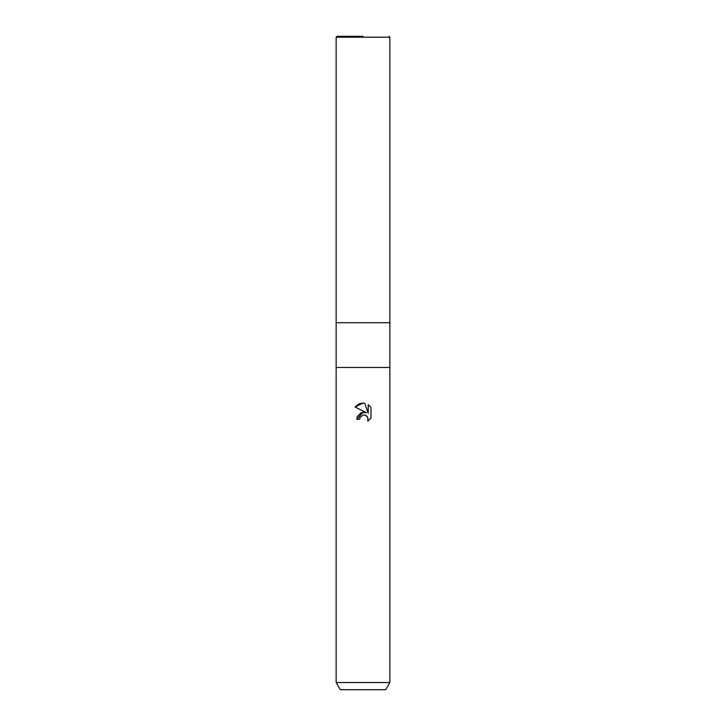 <?xml version="1.0" encoding="UTF-8"?>
<svg xmlns="http://www.w3.org/2000/svg" width="726" height="726" viewBox="0 0 726 726"><rect width="100%" height="100%" fill="white"/><g stroke="black" fill="none" stroke-linecap="round" stroke-linejoin="round"><path stroke-width="1.09" d="M336.147 682.54L336.147 367.474L389.853 367.474L389.853 322.725L363 322.725L389.853 322.725L389.853 37.198L336.147 37.198L336.147 322.725L363 322.725L336.147 322.725L336.147 367.474L389.853 367.474L389.853 682.54L336.147 682.54L340.285 689.7L385.715 689.7L389.853 682.54M357.337 416.579L356.82 419.283L363 412.232L366.421 412.64L355.023 407.023L363 403.093L364.733 403.284L368.209 413.303L368.209 404.718L370.977 407.513L370.977 418.103L367.773 421.18L367.9 417.613L365.577 415.299L363.644 414.982M363 415.072L360.096 417.341L359.642 419.283L359.933 417.713M364.733 403.284L363.254 403.102M362.583 403.093L359.243 403.774M358.889 403.928L355.023 407.023M370.977 407.513L368.209 404.718M366.421 412.64L361.185 412.713L357.437 416.361M363.926 414.973L365.196 415.163M366.149 415.59L367.401 416.742M367.882 417.577L367.773 421.18L370.977 418.103M359.642 419.283L356.82 419.283M363 36.3L337.045 36.3L363 36.3M336.147 37.198L337.045 36.3M389.853 37.198L388.954 36.3"/></g></svg>
